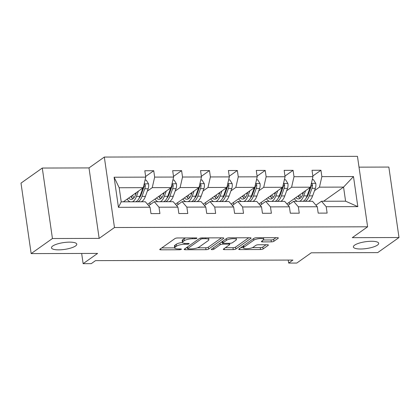 <?xml version="1.0" encoding="UTF-8"?>
<svg xmlns="http://www.w3.org/2000/svg" width="420" height="420" viewBox="0 0 420 420"><rect width="100%" height="100%" fill="white"/><g stroke="black" fill="none" stroke-linecap="round" stroke-linejoin="round"><path stroke-width="0.63" d="M354.596 245.165A12.784 3.439 171.8 0 0 353.372 246.955A12.784 3.439 171.8 0 0 363.473 248.876A12.784 3.439 171.8 0 0 377.459 245.102A12.784 3.439 171.8 0 0 378.683 243.311A12.784 3.439 171.8 0 0 368.582 241.39A12.784 3.439 171.8 0 0 354.596 245.165M52.694 246.031A12.784 3.439 171.8 0 0 51.471 247.821A12.784 3.439 171.8 0 0 61.572 249.737A12.784 3.439 171.8 0 0 75.558 245.963A12.784 3.439 171.8 0 0 76.781 244.172A12.784 3.439 171.8 0 0 66.68 242.256A12.784 3.439 171.8 0 0 52.694 246.031M196.822 238.329A1.37 0.367 171.8 0 0 196.954 238.135A1.37 0.367 171.8 0 0 196.177 237.92L177.55 237.972A1.964 0.525 171.8 0 0 174.962 238.571L159.915 249.228A1.964 0.525 171.8 0 0 159.731 249.501A1.964 0.525 171.8 0 0 160.834 249.816L179.466 249.764A1.37 0.367 171.8 0 0 181.277 249.344A1.37 0.367 171.8 0 0 181.409 249.149A1.37 0.367 171.8 0 0 180.637 248.934L178.227 248.939A6.274 1.685 171.8 0 1 174.689 247.942A6.274 1.685 171.8 0 1 175.287 247.06L176.542 246.172A6.274 1.685 171.8 0 1 184.826 244.262L187.236 244.256A1.37 0.367 171.8 0 0 189.047 243.836A1.37 0.367 171.8 0 0 189.178 243.642A1.37 0.367 171.8 0 0 188.407 243.427L185.997 243.432A6.274 1.685 171.8 0 1 182.459 242.434A6.274 1.685 171.8 0 1 183.057 241.553L184.312 240.665A6.274 1.685 171.8 0 1 192.596 238.754L195.011 238.749A1.37 0.367 171.8 0 0 196.822 238.329M31.154 253.601L21 183.131L42.284 168.047L52.437 238.518L31.154 253.601L97.608 253.412L83.134 263.666L91.266 263.644L95.519 260.626L292.919 260.064L288.661 263.078L296.788 263.057L311.262 252.798L377.717 252.609L399 237.526L388.846 167.06L359.011 167.144M271.341 241.862A1.964 0.525 171.8 0 0 273.929 241.264L278.15 238.271A1.964 0.525 171.8 0 0 278.339 237.998A1.964 0.525 171.8 0 0 277.231 237.689L256.541 237.746A1.964 0.525 171.8 0 0 253.953 238.345L238.912 249.002A1.964 0.525 171.8 0 0 238.723 249.275A1.964 0.525 171.8 0 0 239.831 249.59L260.521 249.527A1.964 0.525 171.8 0 0 263.109 248.934L268.207 245.322A1.964 0.525 171.8 0 0 268.396 245.044A1.964 0.525 171.8 0 0 267.288 244.734L258.431 244.76A1.964 0.525 171.8 0 0 255.843 245.353L253.318 247.149A5.245 1.412 171.8 0 1 247.579 248.692A5.245 1.412 171.8 0 1 243.432 247.91A5.245 1.412 171.8 0 1 243.936 247.175L253.838 240.156A5.245 1.412 171.8 0 1 259.576 238.607A5.245 1.412 171.8 0 1 263.723 239.395A5.245 1.412 171.8 0 1 263.219 240.13L261.571 241.3A1.964 0.525 171.8 0 0 261.382 241.573A1.964 0.525 171.8 0 0 262.484 241.889L271.341 241.862L271.068 239.957A1.964 0.525 171.8 0 0 273.656 239.358L276.014 237.689M52.437 238.518L99.152 238.387L114.476 227.525L367.61 226.8L352.286 237.662L399 237.526M223.619 238.429A1.964 0.525 171.8 0 0 223.808 238.156A1.964 0.525 171.8 0 0 222.7 237.841L202.01 237.904A1.964 0.525 171.8 0 0 199.421 238.497L184.38 249.16A1.964 0.525 171.8 0 0 184.191 249.433A1.964 0.525 171.8 0 0 185.299 249.743L205.989 249.685A1.964 0.525 171.8 0 0 208.577 249.086L223.619 238.429L223.55 237.946M229.278 237.825L249.968 237.762A1.964 0.525 171.8 0 1 251.071 238.077A1.964 0.525 171.8 0 1 250.882 238.35L235.841 249.013A1.964 0.525 171.8 0 1 233.252 249.606L224.401 249.632A1.964 0.525 171.8 0 1 223.293 249.322A1.964 0.525 171.8 0 1 223.482 249.044L229.583 244.724A1.964 0.525 171.8 0 0 229.766 244.451A1.964 0.525 171.8 0 0 228.664 244.136L222.789 244.151A1.964 0.525 171.8 0 0 220.201 244.75L213.848 249.249A1.37 0.367 171.8 0 1 212.347 249.653A1.37 0.367 171.8 0 1 211.265 249.448A1.37 0.367 171.8 0 1 211.397 249.26L226.684 238.418A1.964 0.525 171.8 0 1 229.278 237.825M315.924 205.191L321.473 201.259L345.592 201.191L357.824 206.635L326.204 206.724L327.122 213.103L318.192 213.129L317.273 206.75L298.337 206.803L299.255 213.187L290.325 213.208L289.401 206.829L270.469 206.882L271.388 213.266L262.453 213.292L261.534 206.908L242.603 206.966L243.521 213.344L234.586 213.371L233.667 206.987L214.73 207.044L215.649 213.423L206.719 213.449L205.8 207.071L186.863 207.123L187.782 213.502L178.852 213.528L177.933 207.149L158.996 207.202L159.915 213.581L150.985 213.607L150.066 207.228L118.445 207.317L114.109 177.224L145.73 177.135L144.811 170.756L153.741 170.73L154.66 177.109L173.597 177.056L172.678 170.678L181.608 170.651L182.527 177.03L201.464 176.978L200.545 170.594L209.475 170.572L210.394 176.951L229.331 176.899L228.412 170.515L237.342 170.489L238.266 176.873L257.197 176.815L256.279 170.436L265.214 170.41L266.133 176.794L285.07 176.736L284.146 170.357L293.081 170.331L294 176.71L312.937 176.657L312.018 170.279L320.948 170.252L321.867 176.631L353.488 176.542L357.824 206.635M321.473 201.259L326.204 206.724M114.476 227.525L104.323 157.059L357.457 156.334L367.61 226.8M286.65 190.738L291.575 187.247L310.511 187.189L286.892 203.926M279.998 195.452L279.206 196.009M310.511 187.189L312.937 176.657M291.575 187.247L294 176.71M288.057 205.27L293.606 201.338L312.543 201.285L317.273 206.75M293.606 201.338L298.337 206.803M258.783 190.816L263.708 187.325L282.644 187.273L259.024 204.01M252.131 195.531L251.339 196.093M282.644 187.273L285.07 176.736M263.708 187.325L266.133 176.794M260.19 205.354L265.739 201.416L284.676 201.364L289.401 206.829M265.739 201.416L270.469 206.882M230.911 190.895L235.841 187.404L254.777 187.352L231.158 204.089M224.259 195.61L223.472 196.172M254.777 187.352L257.197 176.815M235.841 187.404L238.266 176.873M232.323 205.433L237.872 201.5L256.809 201.442L261.534 206.908M237.872 201.5L242.603 206.966M203.044 190.974L207.974 187.483L226.91 187.43L203.291 204.167M196.392 195.689L195.605 196.25M226.91 187.43L229.331 176.899M207.974 187.483L210.394 176.951M204.451 205.511L210.005 201.579L228.942 201.521L233.667 206.987M210.005 201.579L214.73 207.044M175.177 191.053L180.107 187.561L199.043 187.509L175.423 204.246M168.525 195.767L167.732 196.329M199.043 187.509L201.464 176.978M180.107 187.561L182.527 177.03M176.584 205.59L182.138 201.658L201.07 201.605L205.8 207.071M182.138 201.658L186.863 207.123M147.31 191.137L152.24 187.646L171.171 187.588L147.551 204.325M140.658 195.846L139.865 196.408M171.171 187.588L173.597 177.056M152.24 187.646L154.66 177.109M148.717 205.669L154.266 201.737L173.203 201.684L177.933 207.149M154.266 201.737L158.996 207.202M114.109 177.224L119.191 187.74L143.304 187.666L123.328 201.826M143.304 187.666L145.73 177.135M99.152 238.387L88.998 167.916L42.284 168.047M88.998 167.916L104.323 157.059M81.664 253.454L83.134 263.666M288.23 260.075L288.661 263.078M345.592 201.191L343.56 187.094L319.447 187.162L314.517 190.659M323.584 201.254L343.56 187.094L353.488 176.542M119.191 187.74L121.217 201.831L145.336 201.763L150.066 207.228M307.865 195.368L307.072 195.93M289.448 204.288L289.165 202.319M261.581 204.367L261.298 202.398M233.714 204.446L233.425 202.477M205.842 204.524L205.559 202.555M177.975 204.603L177.691 202.64M150.108 204.687L149.825 202.718M121.217 201.831L118.445 207.317M319.447 187.162L321.867 176.631M145.635 176.474L153.741 170.73M173.502 176.395L181.608 170.651M201.369 176.316L209.475 170.572M229.236 176.237L237.342 170.489M257.103 176.159L265.214 170.41M284.97 176.075L293.081 170.331M312.842 175.996L320.948 170.252M185.724 237.946A6.274 1.685 171.8 0 0 184.039 238.76L184.312 240.665M182.459 242.434L182.185 240.529A6.274 1.685 171.8 0 1 182.784 239.647L184.039 238.76M182.469 242.477A6.274 1.685 171.8 0 0 176.269 244.267L176.542 246.172M174.689 247.942L174.416 246.036A6.274 1.685 171.8 0 1 175.014 245.154L176.269 244.267M161.784 247.905L174.678 247.868M197.536 247.805L205.711 247.779A1.964 0.525 171.8 0 0 208.304 247.186L221.482 237.846M186.244 247.837L187.499 247.832M202.766 238.723A1.37 0.367 171.8 0 0 200.954 239.143L187.751 248.498A1.37 0.367 171.8 0 0 187.619 248.692A1.37 0.367 171.8 0 0 188.396 248.908L190.937 248.903A6.274 1.685 171.8 0 0 199.222 246.992L208.247 240.597A6.274 1.685 171.8 0 0 208.845 239.715A6.274 1.685 171.8 0 0 205.312 238.718L202.766 238.723L202.65 237.899M248.745 237.767L235.567 247.107L235.841 249.013M225.346 247.727L232.979 247.706A1.964 0.525 171.8 0 0 235.567 247.107M222.742 242.246L222.516 242.246A1.964 0.525 171.8 0 0 221.041 242.424M235.909 240.235A5.245 1.412 171.8 0 0 236.413 239.505A5.245 1.412 171.8 0 0 232.271 238.718A5.245 1.412 171.8 0 0 226.532 240.266L223.041 242.734A1.964 0.525 171.8 0 0 222.852 243.012A1.964 0.525 171.8 0 0 223.96 243.322L229.834 243.306A1.964 0.525 171.8 0 0 232.423 242.708L235.909 240.235M263.413 239.978L271.068 239.957M243.159 245.994A5.245 1.412 171.8 0 0 243.159 246.005L243.432 247.91M252.373 247.648L260.248 247.627A1.964 0.525 171.8 0 0 262.836 247.028L266.07 244.734M240.776 247.679L243.401 247.674M136.358 192.591L135.581 194.733A12.684 5.681 89.8 0 1 131.198 199.411A12.684 5.681 89.8 0 1 128.641 198.061M138.38 191.158L136.49 196.376A15.283 6.841 89.8 0 1 132.321 201.799M130.09 201.805A15.283 6.841 89.8 0 1 127.176 199.101M145.036 180.133L146.255 180.128L148.585 183.934A5.292 2.368 89.8 0 1 148.166 188.78L145.42 196.35A15.283 6.841 89.8 0 1 141.251 201.773M135.65 194.549A12.684 5.681 89.8 0 1 135.35 193.636L135.272 193.363M142.868 187.976A5.292 2.368 89.8 0 1 142.627 188.795L139.881 196.366A15.283 6.841 89.8 0 1 135.713 201.789M130.93 196.439A12.684 5.681 -90.2 0 0 132.893 198.828M131.339 196.151A15.283 6.841 -90.2 0 0 132.263 198.298M137.855 201.784A15.283 6.841 -90.2 0 0 142.028 196.361L144.769 188.79A5.292 2.368 -90.2 0 0 145.294 185.446L145.031 184.679L144.097 184.238M145.294 185.446L144.071 186.312A2.699 1.208 89.8 0 1 143.866 187.147L141.12 194.717A12.684 5.681 89.8 0 1 139.057 198.277M133.959 197.794A12.684 5.681 89.8 0 1 132.536 195.3M164.225 192.512L163.448 194.654A12.684 5.681 89.8 0 1 159.065 199.332A12.684 5.681 89.8 0 1 156.508 197.983M166.247 191.079L164.357 196.297A15.283 6.841 89.8 0 1 160.188 201.721M157.957 201.726A15.283 6.841 89.8 0 1 155.043 199.022M172.909 180.054L174.122 180.049L176.453 183.855A5.292 2.368 89.8 0 1 176.033 188.701L173.287 196.271A15.283 6.841 89.8 0 1 169.118 201.695M163.517 194.471A12.684 5.681 89.8 0 1 163.222 193.557L163.139 193.284M170.735 187.898A5.292 2.368 89.8 0 1 170.494 188.716L167.748 196.287A15.283 6.841 89.8 0 1 163.579 201.71M158.797 196.361A12.684 5.681 -90.2 0 0 160.76 198.744M159.206 196.066A15.283 6.841 -90.2 0 0 160.13 198.214M165.727 201.705A15.283 6.841 -90.2 0 0 169.895 196.277L172.636 188.711A5.292 2.368 -90.2 0 0 173.161 185.367L172.898 184.601L171.964 184.159M173.161 185.367L171.938 186.233A2.699 1.208 89.8 0 1 171.733 187.068L168.987 194.639A12.684 5.681 89.8 0 1 166.924 198.198M161.831 197.715A12.684 5.681 89.8 0 1 160.409 195.216M192.097 192.428L191.321 194.576A12.684 5.681 89.8 0 1 186.931 199.253A12.684 5.681 89.8 0 1 184.375 197.904M194.114 191L192.224 196.214A15.283 6.841 89.8 0 1 188.055 201.642M185.824 201.647A15.283 6.841 89.8 0 1 182.91 198.938M200.776 179.97L201.989 179.97L204.325 183.771A5.292 2.368 89.8 0 1 203.9 188.622L201.154 196.187A15.283 6.841 89.8 0 1 196.985 201.616M191.384 194.392A12.684 5.681 89.8 0 1 191.09 193.478L191.006 193.2M198.602 187.819A5.292 2.368 89.8 0 1 198.361 188.638L195.62 196.203A15.283 6.841 89.8 0 1 191.447 201.632M186.664 196.282A12.684 5.681 -90.2 0 0 188.627 198.665M187.073 195.988A15.283 6.841 -90.2 0 0 187.997 198.135M193.594 201.626A15.283 6.841 -90.2 0 0 197.762 196.198L200.503 188.627A5.292 2.368 -90.2 0 0 201.028 185.283L200.771 184.522L199.831 184.076M201.028 185.283L199.804 186.155A2.699 1.208 89.8 0 1 199.6 186.989L196.854 194.56A12.684 5.681 89.8 0 1 194.791 198.119M189.698 197.631A12.684 5.681 89.8 0 1 188.276 195.137M219.965 192.35L219.188 194.497A12.684 5.681 89.8 0 1 214.798 199.169A12.684 5.681 89.8 0 1 212.242 197.825M221.981 190.922L220.091 196.135A15.283 6.841 89.8 0 1 215.922 201.558M213.691 201.569A15.283 6.841 89.8 0 1 210.777 198.859M228.643 179.891L229.856 179.891L232.192 183.692A5.292 2.368 89.8 0 1 231.767 188.538L229.026 196.109A15.283 6.841 89.8 0 1 224.852 201.537M219.251 194.313A12.684 5.681 89.8 0 1 218.957 193.394L218.878 193.121M226.475 187.74A5.292 2.368 89.8 0 1 226.228 188.554L223.487 196.124A15.283 6.841 89.8 0 1 219.319 201.553M214.531 196.198A12.684 5.681 -90.2 0 0 216.494 198.587M214.94 195.909A15.283 6.841 -90.2 0 0 215.864 198.056M221.461 201.542A15.283 6.841 -90.2 0 0 225.629 196.119L228.375 188.548A5.292 2.368 -90.2 0 0 228.895 185.204L228.638 184.438L227.698 183.997M228.895 185.204L227.672 186.076A2.699 1.208 89.8 0 1 227.467 186.91L224.726 194.481A12.684 5.681 89.8 0 1 222.658 198.035M217.565 197.552A12.684 5.681 89.8 0 1 216.143 195.059M247.832 192.271L247.054 194.418A12.684 5.681 89.8 0 1 242.666 199.091A12.684 5.681 89.8 0 1 240.109 197.741M249.847 190.843L247.958 196.056A15.283 6.841 89.8 0 1 243.789 201.479M241.558 201.49A15.283 6.841 89.8 0 1 238.644 198.781M256.51 179.812L257.723 179.807L260.059 183.614A5.292 2.368 89.8 0 1 259.634 188.459L256.893 196.03A15.283 6.841 89.8 0 1 252.725 201.453M247.123 194.234A12.684 5.681 89.8 0 1 246.823 193.316L246.745 193.042M254.341 187.661A5.292 2.368 89.8 0 1 254.095 188.475L251.354 196.046A15.283 6.841 89.8 0 1 247.186 201.469M242.403 196.119A12.684 5.681 -90.2 0 0 244.361 198.508M242.812 195.83A15.283 6.841 -90.2 0 0 243.737 197.978M249.328 201.464A15.283 6.841 -90.2 0 0 253.496 196.04L256.242 188.47A5.292 2.368 -90.2 0 0 256.767 185.126L256.505 184.359L255.565 183.918M256.767 185.126L255.539 185.992A2.699 1.208 89.8 0 1 255.334 186.832L252.593 194.402A12.684 5.681 89.8 0 1 250.525 197.957M245.432 197.474A12.684 5.681 89.8 0 1 244.01 194.98M275.699 192.192L274.921 194.334A12.684 5.681 89.8 0 1 270.538 199.012A12.684 5.681 89.8 0 1 267.976 197.662M277.715 190.764L275.83 195.977A15.283 6.841 89.8 0 1 271.656 201.401M269.425 201.406A15.283 6.841 89.8 0 1 266.511 198.702M284.377 179.734L285.59 179.728L287.926 183.535A5.292 2.368 89.8 0 1 287.5 188.381L284.76 195.951A15.283 6.841 89.8 0 1 280.592 201.374M274.99 194.156A12.684 5.681 89.8 0 1 274.691 193.237L274.612 192.964M282.209 187.577A5.292 2.368 89.8 0 1 281.967 188.396L279.221 195.967A15.283 6.841 89.8 0 1 275.053 201.39M270.27 196.04A12.684 5.681 -90.2 0 0 272.233 198.429M270.68 195.752A15.283 6.841 -90.2 0 0 271.604 197.899M277.195 201.385A15.283 6.841 -90.2 0 0 281.363 195.962L284.109 188.391A5.292 2.368 -90.2 0 0 284.634 185.047L284.371 184.28L283.432 183.839M284.634 185.047L283.406 185.913A2.699 1.208 89.8 0 1 283.201 186.748L280.46 194.318A12.684 5.681 89.8 0 1 278.397 197.878M273.299 197.395A12.684 5.681 89.8 0 1 271.877 194.901M303.566 192.113L302.788 194.255A12.684 5.681 89.8 0 1 298.405 198.933A12.684 5.681 89.8 0 1 295.843 197.584M305.587 190.68L303.697 195.899A15.283 6.841 89.8 0 1 299.528 201.322M297.297 201.327A15.283 6.841 89.8 0 1 294.383 198.623M312.244 179.655L313.462 179.65L315.793 183.456A5.292 2.368 89.8 0 1 315.373 188.302L312.627 195.872A15.283 6.841 89.8 0 1 308.459 201.296M302.857 194.072A12.684 5.681 89.8 0 1 302.558 193.158L302.479 192.885M310.076 187.499A5.292 2.368 89.8 0 1 309.834 188.317L307.088 195.888A15.283 6.841 89.8 0 1 302.92 201.311M298.137 195.962A12.684 5.681 -90.2 0 0 300.101 198.35M298.546 195.673A15.283 6.841 -90.2 0 0 299.471 197.82M305.062 201.306A15.283 6.841 -90.2 0 0 309.236 195.883L311.976 188.312A5.292 2.368 -90.2 0 0 312.501 184.968L312.239 184.202L311.304 183.761M312.501 184.968L311.278 185.834A2.699 1.208 89.8 0 1 311.073 186.669L308.327 194.24A12.684 5.681 89.8 0 1 306.264 197.799M301.166 197.316A12.684 5.681 89.8 0 1 299.744 194.822M192.481 237.93L192.596 238.754M182.784 239.647L183.057 241.553M187.121 243.427L187.236 244.256M184.7 243.38L184.826 244.262M175.014 245.154L175.287 247.06M179.345 248.934L179.466 249.764M160.671 248.692L160.834 249.816M194.891 237.92L195.011 238.749M208.304 247.186L208.577 249.086M205.711 247.779L205.989 249.685M185.136 248.624L185.299 249.743M200.791 238.025L200.954 239.143M187.525 246.928L187.751 248.498M205.191 237.893L205.312 238.718M250.814 237.867L250.882 238.35M232.979 247.706L233.252 249.606M224.238 248.509L224.401 249.632M228.543 243.311L228.664 244.136M222.516 242.246L222.789 244.151M219.975 243.18L220.201 244.75M213.623 247.679L213.848 249.249M226.301 238.691L226.532 240.266M222.815 241.164L223.041 242.734M262.327 240.765L262.484 241.889M253.612 238.586L253.838 240.156M243.71 245.6L243.936 247.175M268.139 244.834L268.207 245.322M262.836 247.028L263.109 248.934M260.248 247.627L260.521 249.527M239.668 248.467L239.831 249.59M278.082 237.788L278.15 238.271M273.656 239.358L273.929 241.264M148.528 183.839L144.186 183.85M139.881 196.366L136.49 196.376M134.883 193.636L135.35 193.636M145.42 196.35L142.028 196.361M142.627 188.795L141.713 188.795M148.166 188.78L144.769 188.79M176.395 183.755L172.053 183.771M167.748 196.287L164.357 196.297M162.75 193.557L163.222 193.557M173.287 196.271L169.895 196.277M170.494 188.716L169.58 188.716M176.033 188.701L172.636 188.711M204.267 183.677L199.92 183.692M195.62 196.203L192.224 196.214M190.617 193.478L191.09 193.478M201.154 196.187L197.762 196.198M198.361 188.638L197.447 188.638M203.9 188.622L200.503 188.627M232.134 183.598L227.787 183.608M223.487 196.124L220.091 196.135M218.484 193.4L218.957 193.394M229.026 196.109L225.629 196.119M226.228 188.554L225.314 188.559M231.767 188.538L228.375 188.548M260.001 183.519L255.654 183.53M251.354 196.046L247.958 196.056M246.356 193.321L246.823 193.316M256.893 196.03L253.496 196.04M254.095 188.475L253.181 188.48M259.634 188.459L256.242 188.47M287.868 183.44L283.521 183.451M279.221 195.967L275.83 195.977M274.223 193.237L274.691 193.237M284.76 195.951L281.363 195.962M281.967 188.396L281.054 188.402M287.5 188.381L284.109 188.391M315.735 183.362L311.393 183.372M307.088 195.888L303.697 195.899M302.09 193.158L302.558 193.158M312.627 195.872L309.236 195.883M309.834 188.317L308.921 188.317M315.373 188.302L311.976 188.312M187.383 247.028L187.619 248.692M208.583 237.883L208.845 239.715M229.603 243.306L229.766 244.451M236.166 237.804L236.413 239.505M222.611 241.311L222.852 243.012M263.482 237.725L263.723 239.395"/></g></svg>
